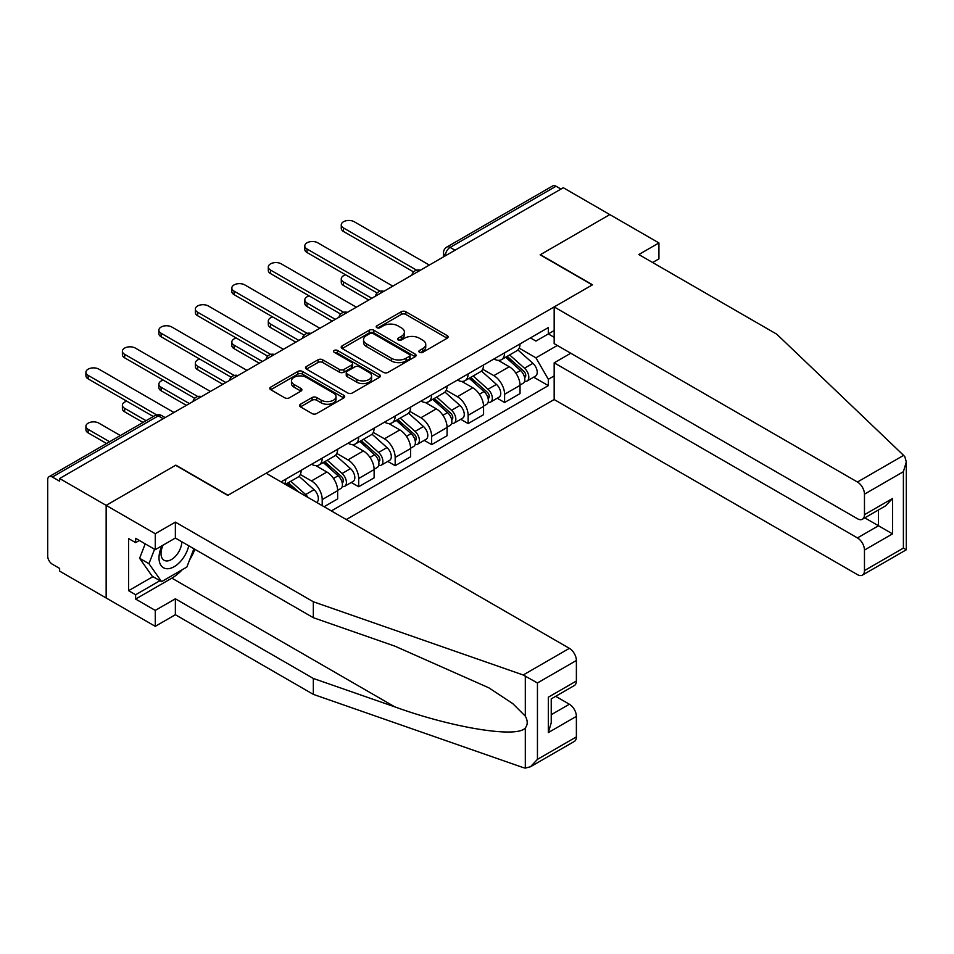 <?xml version="1.0" encoding="UTF-8"?>
<svg xmlns="http://www.w3.org/2000/svg" width="954" height="954" viewBox="0 0 954 954"><rect width="100%" height="100%" fill="white"/><g stroke="black" fill="none" stroke-linecap="round" stroke-linejoin="round"><path stroke-width="1.43" d="M419.557 352.324A2.278 1.312 0 0 0 422.765 352.324L447.152 338.241A3.244 1.872 0 0 0 448.106 336.917A3.244 1.872 0 0 0 447.152 335.593L405.844 311.743A3.244 1.872 0 0 0 401.252 311.743L376.866 325.827A2.278 1.312 0 0 0 376.198 326.745A2.278 1.312 0 0 0 376.866 327.675A2.278 1.312 0 0 0 380.074 327.675L383.234 325.851A10.387 5.998 0 0 1 397.925 325.851L401.36 327.842A10.387 5.998 0 0 1 404.401 332.087A10.387 5.998 0 0 1 401.36 336.321L398.212 338.145A2.278 1.312 0 0 0 397.544 339.075A2.278 1.312 0 0 0 398.212 340.006A2.278 1.312 0 0 0 401.419 340.006L404.579 338.181A10.387 5.998 0 0 1 419.271 338.181L422.705 340.161A10.387 5.998 0 0 1 425.746 344.406A10.387 5.998 0 0 1 422.705 348.651L419.557 350.464A2.278 1.312 0 0 0 418.889 351.394A2.278 1.312 0 0 0 419.557 352.324L419.557 350.464M300.486 404.234A3.244 1.872 0 0 0 299.544 405.557A3.244 1.872 0 0 0 300.486 406.881L312.077 413.571A3.244 1.872 0 0 0 316.668 413.571L343.75 397.937A3.244 1.872 0 0 0 344.704 396.614A3.244 1.872 0 0 0 343.75 395.29L302.442 371.44A3.244 1.872 0 0 0 297.851 371.44L270.769 387.074A3.244 1.872 0 0 0 269.815 388.397A3.244 1.872 0 0 0 270.769 389.721L284.769 397.806A3.244 1.872 0 0 0 289.36 397.806L300.951 391.116A3.244 1.872 0 0 0 301.905 389.792A3.244 1.872 0 0 0 300.951 388.469L294.011 384.462A8.681 5.008 0 0 1 291.459 380.908A8.681 5.008 0 0 1 296.825 376.281A8.681 5.008 0 0 1 306.282 377.367L333.483 393.072A8.681 5.008 0 0 1 336.023 396.614A8.681 5.008 0 0 1 330.668 401.252A8.681 5.008 0 0 1 321.2 400.155L316.668 397.544A3.244 1.872 0 0 0 312.077 397.544L300.486 404.234L300.486 406.881L312.077 400.239L312.077 397.544M59.625 478.514L563.289 187.723L609.821 214.59L540.143 254.813L592.291 284.924L227.982 495.245L175.834 465.147L106.156 505.37L59.625 478.514L59.625 481.21L52.375 477.024A6.618 3.816 -120 0 0 49.071 476.702A6.618 3.816 -120 0 0 47.7 479.719L47.7 556.134A6.618 3.816 -120 0 0 52.375 564.231L59.625 568.417L59.625 571.124L106.156 597.979L106.156 505.37L106.156 597.979L155.263 626.337L155.263 610.405L175.369 598.79L175.369 614.722L155.263 626.337M383.46 372.37A3.244 1.872 0 0 0 388.051 372.37L415.133 356.724A3.244 1.872 0 0 0 416.087 355.401A3.244 1.872 0 0 0 415.133 354.077L373.825 330.227A3.244 1.872 0 0 0 369.234 330.227L342.152 345.861A3.244 1.872 0 0 0 341.198 347.184A3.244 1.872 0 0 0 342.152 348.508L383.46 372.37M335.14 352.813A2.278 1.312 0 0 1 337.442 353.135L337.442 350.44L379.442 374.683A3.244 1.872 0 0 1 380.396 376.007A3.244 1.872 0 0 1 379.442 377.331L352.36 392.976A3.244 1.872 0 0 1 347.769 392.976L306.461 369.115L318.052 362.472L318.052 359.777L306.461 366.467A3.244 1.872 0 0 0 305.507 367.791A3.244 1.872 0 0 0 306.461 369.115L306.461 366.467M318.052 362.472A3.244 1.872 0 0 1 322.643 362.472L322.643 359.777A3.244 1.872 0 0 0 318.052 359.777M322.643 359.777L339.397 369.448A3.244 1.872 0 0 0 343.989 369.448L351.668 365.012A3.244 1.872 0 0 0 352.622 363.689A3.244 1.872 0 0 0 351.668 362.365L334.234 352.288A2.278 1.312 0 0 1 333.566 351.358A2.278 1.312 0 0 1 334.961 350.154A2.278 1.312 0 0 1 337.442 350.44M346.302 519.548L554.167 399.535L857.443 574.63A9.922 5.724 -120 0 0 862.404 575.119A9.922 5.724 -120 0 0 864.467 570.575L864.467 550.064A9.922 5.724 -120 0 0 857.443 537.913L878.491 525.761L892.527 533.858L864.467 550.064M455.034 250.222L450.121 247.384A6.618 3.816 60 0 0 446.806 247.062L552.736 185.911A6.618 3.816 60 0 1 556.039 186.233L450.121 247.384A6.618 3.816 120 0 0 445.446 255.493L445.446 255.755M560.952 189.071L556.039 186.233M504.594 352.825A15.216 8.777 60 0 1 501.446 359.658L516.877 350.738A15.216 8.777 -120 0 0 520.037 343.917M482.7 369.21L493.85 375.637A15.216 8.777 60 0 1 504.594 394.264L520.037 385.356A15.216 8.777 -120 0 0 509.281 366.73L498.226 360.35M520.037 385.356L520.037 393.597L504.594 402.505L497.201 398.235M501.446 359.658A15.216 8.777 60 0 1 493.957 358.966M504.594 394.264L504.594 402.505M468.128 373.885A15.216 8.777 60 0 1 464.968 380.718L480.411 371.798A15.216 8.777 -120 0 0 483.559 364.977M460.722 419.295L468.128 423.564L483.559 414.656L483.559 406.416A15.216 8.777 -120 0 0 472.802 387.789L461.748 381.409M464.968 380.718A15.216 8.777 60 0 1 457.479 380.026M446.222 390.269L457.371 396.697A15.216 8.777 60 0 1 468.128 415.324L468.128 423.564M431.649 394.944A15.216 8.777 60 0 1 428.501 401.777L443.932 392.857A15.216 8.777 -120 0 0 447.08 386.036M424.244 440.354L431.649 444.624L447.08 435.716L447.08 427.475A15.216 8.777 -120 0 0 436.324 408.849L425.281 402.469M428.501 401.777A15.216 8.777 60 0 1 421.012 401.085M409.743 411.329L420.893 417.757A15.216 8.777 60 0 1 431.649 436.395L431.649 444.624M395.171 416.004A15.216 8.777 60 0 1 392.022 422.837L407.453 413.929A15.216 8.777 -120 0 0 410.602 407.096M387.765 461.414L395.171 465.683L410.602 456.775L410.602 448.535A15.216 8.777 -120 0 0 399.845 429.908L388.803 423.528M392.022 422.837A15.216 8.777 60 0 1 384.534 422.145M373.264 432.389L384.414 438.816A15.216 8.777 60 0 1 395.171 457.455L395.171 465.683M358.692 437.063A15.216 8.777 60 0 1 355.544 443.896L370.975 434.988A15.216 8.777 -120 0 0 374.123 428.155M351.287 482.474L358.692 486.743L374.123 477.835L374.123 469.595A15.216 8.777 -120 0 0 363.367 450.968L352.324 444.588M355.544 443.896A15.216 8.777 60 0 1 348.055 443.205M336.786 453.448L347.936 459.876A15.216 8.777 60 0 1 358.692 478.514L358.692 486.743M322.213 458.123A15.216 8.777 60 0 1 319.065 464.956L334.496 456.048A15.216 8.777 -120 0 0 337.644 449.215M324.086 506.729L337.644 498.894L337.644 490.654A15.216 8.777 -120 0 0 326.888 472.027L315.846 465.647M319.065 464.956A15.216 8.777 60 0 1 311.576 464.264M300.307 474.508L311.457 480.935A15.216 8.777 60 0 1 322.213 499.574L322.213 505.644M285.401 484.393L298.018 477.107A15.216 8.777 -120 0 0 301.166 470.274M285.735 479.182A15.216 8.777 60 0 1 284.614 483.928M554.167 337.299L548.323 333.924L535.933 341.079L530.436 337.907M519.179 348.15L535.933 357.822L557.327 345.467M554.167 375.912L548.323 379.287L535.933 357.822M331.336 510.915L548.323 385.631L548.323 379.287M554.167 330.549L548.323 333.924L548.323 327.58L281.06 481.889M533.68 377.176L548.323 385.631M420.464 352.646L422.705 351.346A10.387 5.998 0 0 0 425.746 347.101L425.746 344.406M404.401 332.087L404.401 334.782A10.387 5.998 0 0 1 401.36 339.028L399.118 340.316M447.152 335.593L447.152 338.241L405.844 314.438A3.244 1.872 0 0 0 401.252 314.438L377.772 327.997M415.133 354.077L415.133 356.724L373.825 332.922A3.244 1.872 0 0 0 369.234 332.922L342.188 348.544M409.397 356.331A2.278 1.312 0 0 0 410.065 355.401A2.278 1.312 0 0 0 409.397 354.483L373.133 333.542A2.278 1.312 0 0 0 369.913 333.542L366.586 335.462A10.387 5.998 0 0 0 363.546 339.707A10.387 5.998 0 0 0 366.586 343.941L391.378 358.251A10.387 5.998 0 0 0 406.07 358.251L409.397 356.331L409.397 359.026A2.278 1.312 0 0 0 410.065 358.108L410.065 355.401M363.546 339.707L363.546 342.403A10.387 5.998 0 0 0 366.586 346.648L366.586 343.941M409.397 359.026L406.07 360.958A10.387 5.998 0 0 1 391.378 360.958L366.586 346.648M322.643 362.472L339.397 372.155A3.244 1.872 0 0 0 343.989 372.155L351.668 367.707A3.244 1.872 0 0 0 352.622 366.384L352.622 363.689M337.442 353.135L379.406 377.355M356.784 379.489A8.681 5.008 0 0 0 366.241 380.574A8.681 5.008 0 0 0 371.607 375.948A8.681 5.008 0 0 0 369.055 372.394L359.479 366.861A3.244 1.872 0 0 0 354.888 366.861L347.196 371.309A3.244 1.872 0 0 0 346.242 372.632A3.244 1.872 0 0 0 347.196 373.956L356.784 379.489L356.784 382.184A8.681 5.008 0 0 0 366.241 383.269A8.681 5.008 0 0 0 371.607 378.643L371.607 375.948M346.242 372.632L346.242 375.327A3.244 1.872 0 0 0 347.196 376.651L347.196 373.956M356.784 382.184L347.196 376.651M336.023 396.614L336.023 399.321A8.681 5.008 0 0 1 330.668 403.947A8.681 5.008 0 0 1 321.2 402.862L316.668 400.239A3.244 1.872 0 0 0 312.077 400.239M291.459 380.908L291.459 383.615A8.681 5.008 0 0 0 294.011 387.157L294.011 384.462M300.951 388.469L300.951 391.116L294.011 387.157M343.75 395.29L343.75 397.937L302.442 374.135A3.244 1.872 0 0 0 297.851 374.135L270.805 389.745M505.656 357.225L520.514 370.486A8.264 4.77 60 0 1 523.114 383.269L520.025 385.058M506.049 357.571L513.049 361.614M345.706 274.859A7.608 4.388 -0 0 0 341.27 278.842A7.608 4.388 -0 0 0 343.488 281.955L371.786 298.28M507.158 356.355L523.698 371.118A3.971 2.29 60 0 1 524.938 377.259A3.971 2.29 60 0 1 524.581 377.402M509.627 354.936L524.497 368.196A8.264 4.77 60 0 1 527.085 380.98A8.264 4.77 60 0 1 524.593 381.242M517.915 349.951L532.916 363.331A8.264 4.77 60 0 1 535.504 376.114L527.085 380.98M368.745 300.045L343.488 285.461A7.608 4.388 180 0 1 341.27 282.36L341.27 278.842M413.583 271.926L343.488 231.464A7.608 4.388 180 0 1 341.27 228.352L341.27 224.846A7.608 4.388 -0 0 0 343.488 227.946L416.6 270.161M429.312 265.069L354.244 221.745A7.608 4.388 -0 0 0 345.956 220.791A7.608 4.388 -0 0 0 341.27 224.846M469.177 378.285L484.048 391.545A8.264 4.77 60 0 1 486.635 404.329L483.547 406.118M469.571 378.631L476.571 382.673M309.227 295.919A7.608 4.388 -0 0 0 304.791 299.902A7.608 4.388 -0 0 0 307.021 303.014L335.307 319.34M470.68 377.414L487.22 392.177A3.971 2.29 60 0 1 488.46 398.319A3.971 2.29 60 0 1 488.102 398.462M473.148 375.995L488.019 389.256A8.264 4.77 60 0 1 490.606 402.039A8.264 4.77 60 0 1 488.114 402.302M481.436 371.011L496.438 384.39A8.264 4.77 60 0 1 499.025 397.174L490.606 402.039M332.266 321.104L307.021 306.52A7.608 4.388 180 0 1 304.791 303.42L304.791 299.902M432.699 399.344L447.569 412.605A8.264 4.77 60 0 1 450.157 425.389L447.08 427.177M433.092 399.702L440.092 403.733M272.749 316.978A7.608 4.388 -0 0 0 268.312 320.961A7.608 4.388 -0 0 0 270.542 324.074L298.829 340.399M434.201 398.474L450.741 413.237A3.971 2.29 60 0 1 451.981 419.378A3.971 2.29 60 0 1 451.624 419.522M436.682 397.055L451.54 410.315A8.264 4.77 60 0 1 454.14 423.099A8.264 4.77 60 0 1 451.636 423.361M444.969 392.07L459.959 405.45A8.264 4.77 60 0 1 462.547 418.234L454.14 423.099M295.788 342.164L270.542 327.58A7.608 4.388 180 0 1 268.312 324.479L268.312 320.961M903.605 455.368L904.869 456.811L906.3 461.915L903.39 471.693L864.467 494.172A9.922 5.724 -120 0 0 857.443 482.02L903.605 455.368L776.771 334.198L638.822 254.539L658.928 242.936L609.821 214.59L540.381 254.682L592.517 284.781L554.167 306.926L857.443 482.02M658.928 242.936L658.928 258.868L652.619 262.505M554.167 399.535L554.167 362.818L857.443 537.913M554.167 306.926L554.167 343.643L857.443 518.737A9.922 5.724 -120 0 0 862.404 519.226A9.922 5.724 -120 0 0 864.467 514.683L864.467 494.172M570.778 353.23L554.167 362.818M864.801 517.855L878.491 525.761L878.491 509.949M864.467 514.683L892.527 498.489L885.503 505.894L862.404 519.226M864.467 570.575L903.39 548.097L904.869 548.955M175.369 598.79L313.329 678.449L313.329 694.369L523.209 767.6L525.308 768.089L530.436 766.777L537.448 759.372L576.383 736.893A9.922 5.724 60 0 1 574.332 741.437L530.436 766.777M313.329 678.449L394.873 706.89C452.792 727.938 517.688 738.396 525.308 727.902C527.848 724.706 527.848 720.783 525.308 716.144L512.715 703.563L488.877 687.834L394.873 646.144L313.329 617.691L175.369 538.044L155.263 549.659L135.623 538.318L135.623 542.635L128.599 538.581L128.599 590.693L135.623 594.747L159.938 580.7M313.329 694.369L175.369 614.722M576.383 660.49L537.448 682.969L523.209 674.991L313.329 601.759L175.369 522.112L155.263 533.727L106.156 505.37L175.608 465.278L227.744 495.388L266.094 473.244L569.371 648.338A9.922 5.724 60 0 1 576.383 660.49L576.383 681.013A9.922 5.724 60 0 1 574.332 685.544L551.233 698.888L551.233 722.798L548.323 732.577L548.323 697.207C552.116 699.389 552.116 699.389 548.323 697.207L576.383 681.013M155.263 533.727L155.263 549.659M182.178 569.753A37.206 21.477 -60 0 1 171.863 578.136L135.623 599.064L155.263 610.405M135.623 599.064L135.623 594.747M175.369 522.112L175.369 538.044M313.329 601.759L313.329 617.691M551.233 714.701L569.371 704.231A9.922 5.724 60 0 1 576.383 716.382L576.383 736.893M569.371 704.231L555.669 696.325M194.843 549.289A37.206 21.477 -60 0 1 189.56 560.022M139.356 540.477L135.623 542.635M128.599 590.693L152.926 576.657M161.953 545.783A21.489 12.414 120 0 0 159.008 557.887A21.489 12.414 120 0 0 171.982 567.761A21.489 12.414 120 0 0 188.749 545.771M163.098 545.128A14.715 8.491 120 0 0 161.023 553.523A14.715 8.491 120 0 0 164.076 560.26A14.715 8.491 120 0 0 175.309 556.432A14.715 8.491 120 0 0 181.832 541.777M193.924 548.753L186.829 567.07L161.584 581.642L152.223 576.252L139.606 558.293L145.211 543.852M161.584 581.642L148.955 563.695L154.56 549.254M139.606 558.293L148.955 563.695M377.104 292.985L307.021 252.524A7.608 4.388 180 0 1 304.791 249.411L304.791 245.905A7.608 4.388 -0 0 0 307.021 249.006L380.133 291.22M392.833 286.14L317.777 242.805A7.608 4.388 -0 0 0 309.478 241.851A7.608 4.388 -0 0 0 304.791 245.905M340.638 314.045L270.542 273.583A7.608 4.388 180 0 1 268.312 270.471L268.312 266.965A7.608 4.388 -0 0 0 270.542 270.065L343.655 312.28M356.355 307.2L281.299 263.864A7.608 4.388 -0 0 0 273.011 262.91A7.608 4.388 -0 0 0 268.312 266.965M396.22 420.404L411.091 433.665A8.264 4.77 60 0 1 413.678 446.448L410.602 448.237M396.614 420.762L403.614 424.792M236.27 338.038A7.608 4.388 -0 0 0 231.834 342.021A7.608 4.388 -0 0 0 234.064 345.133L262.35 361.459M397.723 419.533L414.263 434.297A3.971 2.29 60 0 1 415.503 440.438A3.971 2.29 60 0 1 415.145 440.581M400.203 418.114L415.062 431.375A8.264 4.77 60 0 1 417.661 444.159A8.264 4.77 60 0 1 415.157 444.421M408.491 413.13L423.481 426.51A8.264 4.77 60 0 1 426.08 439.293L417.661 444.159M259.309 363.224L234.064 348.639A7.608 4.388 180 0 1 231.834 345.539L231.834 342.021M359.741 441.463L374.612 454.724A8.264 4.77 60 0 1 377.2 467.508L374.123 469.296M360.135 441.821L367.135 445.852M199.791 359.098A7.608 4.388 -0 0 0 195.355 363.08A7.608 4.388 -0 0 0 197.585 366.193L225.871 382.53M361.244 440.605L377.784 455.356A3.971 2.29 60 0 1 379.036 461.497A3.971 2.29 60 0 1 378.666 461.641M363.724 439.174L378.583 452.434A8.264 4.77 60 0 1 381.183 465.218A8.264 4.77 60 0 1 378.678 465.48M372.012 434.189L387.002 447.569A8.264 4.77 60 0 1 389.602 460.353L381.183 465.218M222.831 384.283L197.585 369.699A7.608 4.388 180 0 1 195.355 366.598L195.355 363.08M323.275 462.523L338.133 475.784A8.264 4.77 60 0 1 340.733 488.567L337.644 490.356M323.668 462.881L330.656 466.911M163.313 380.157A7.608 4.388 -0 0 0 158.877 384.14A7.608 4.388 -0 0 0 161.107 387.252L189.405 403.59M324.765 461.664L341.305 476.416A3.971 2.29 60 0 1 342.558 482.557A3.971 2.29 60 0 1 342.188 482.7M327.246 460.233L342.104 473.494A8.264 4.77 60 0 1 344.704 486.278A8.264 4.77 60 0 1 342.212 486.54M335.534 455.249L350.523 468.629A8.264 4.77 60 0 1 353.123 481.412L344.704 486.278M186.364 405.343L161.107 390.758A7.608 4.388 180 0 1 158.877 387.658L158.877 384.14M304.159 335.104L234.064 294.643A7.608 4.388 180 0 1 231.834 291.53L231.834 288.025A7.608 4.388 -0 0 0 234.064 291.125L307.176 333.34M319.876 328.259L244.82 284.924A7.608 4.388 -0 0 0 236.532 283.97A7.608 4.388 -0 0 0 231.834 288.025M267.68 356.164L197.585 315.702A7.608 4.388 180 0 1 195.355 312.59L195.355 309.084A7.608 4.388 -0 0 0 197.585 312.185L270.697 354.399M283.398 349.319L208.342 305.984A7.608 4.388 -0 0 0 200.054 305.03A7.608 4.388 -0 0 0 195.355 309.084M231.202 377.224L161.107 336.762A7.608 4.388 180 0 1 158.877 333.65L158.877 330.144A7.608 4.388 -0 0 0 161.107 333.244L234.219 375.459M246.919 370.379L171.863 327.043A7.608 4.388 -0 0 0 163.575 326.089A7.608 4.388 -0 0 0 158.877 330.144M286.796 483.583L291.9 488.138M287.19 483.94L294.178 487.971M126.834 401.217A7.608 4.388 -0 0 0 122.398 405.2A7.608 4.388 -0 0 0 124.628 408.312L146.069 420.69M298.888 492.181L288.287 482.724M290.767 481.293L305.626 494.554A8.264 4.77 60 0 1 308.023 497.451M299.055 476.308L314.045 489.688A8.264 4.77 60 0 1 316.68 502.448M143.04 422.443L124.628 411.818A7.608 4.388 180 0 1 122.398 408.717L122.398 405.2M194.723 398.283L124.628 357.822A7.608 4.388 180 0 1 122.398 354.709L122.398 351.203A7.608 4.388 -0 0 0 124.628 354.304L197.74 396.518M210.44 391.438L135.385 348.103A7.608 4.388 -0 0 0 127.097 347.149A7.608 4.388 -0 0 0 122.398 351.203M120.359 435.537L98.906 423.159A7.608 4.388 -0 0 0 90.618 422.205A7.608 4.388 -0 0 0 85.92 426.259A7.608 4.388 -0 0 0 88.15 429.372L109.603 441.75M106.562 443.503L88.15 432.877A7.608 4.388 180 0 1 85.92 429.777L85.92 426.259M153.32 416.504L88.15 378.881A7.608 4.388 180 0 1 85.92 375.769L85.92 372.263A7.608 4.388 -0 0 0 88.15 375.375L156.587 414.883M173.962 412.498L98.906 369.162A7.608 4.388 -0 0 0 90.618 368.208A7.608 4.388 -0 0 0 85.92 372.263M445.673 255.624L445.446 255.493A6.618 3.816 0 0 1 443.503 252.786L443.503 256.876M322.213 499.574L337.644 490.654M358.692 478.514L374.123 469.595M395.171 457.455L410.602 448.535M431.649 436.395L447.08 427.475M468.128 415.324L483.559 406.416M311.457 480.935L326.888 472.027M347.936 459.876L363.367 450.968M384.414 438.816L399.845 429.908M420.893 417.757L436.324 408.849M457.371 396.697L472.802 387.789M493.85 375.637L509.281 366.73M419.772 270.578A6.618 3.816 120 0 0 416.862 272.26M383.305 291.638A6.618 3.816 120 0 0 380.384 293.319M346.827 312.697A6.618 3.816 120 0 0 343.905 314.379M310.348 333.757A6.618 3.816 120 0 0 307.426 335.438M273.87 354.816A6.618 3.816 120 0 0 270.948 356.498M237.391 375.876A6.618 3.816 120 0 0 234.469 377.557M200.912 396.936A6.618 3.816 120 0 0 197.991 398.617M163.206 418.699L158.304 415.872L52.375 477.024M165.149 417.59L161.608 415.539A6.618 3.816 120 0 0 158.304 415.872A6.618 3.816 60 0 0 154.989 415.539L49.071 476.702M422.705 351.346L422.705 348.651M398.212 340.006L398.212 338.145M401.36 339.028L401.36 336.321M376.866 327.675L376.866 325.827M401.252 314.438L401.252 311.743M405.844 314.438L405.844 311.743M342.152 348.508L342.152 345.861M369.234 332.922L369.234 330.227M373.825 332.922L373.825 330.227M391.378 360.958L391.378 358.251M406.07 360.958L406.07 358.251M339.397 372.155L339.397 369.448M343.989 372.155L343.989 369.448M351.668 367.707L351.668 365.012M379.442 377.331L379.442 374.683M316.668 400.239L316.668 397.544M321.2 402.862L321.2 400.155M270.769 389.721L270.769 387.074M297.851 374.135L297.851 371.44M302.442 374.135L302.442 371.44M520.514 370.486L515.887 373.169M525.761 375.435L524.271 376.293M532.916 363.331L524.497 368.196M343.488 285.461L343.488 281.955M343.488 227.946L343.488 231.464M484.048 391.545L479.409 394.229M489.283 396.494L487.792 397.353M496.438 384.39L488.019 389.256M307.021 306.52L307.021 303.014M447.569 412.605L442.93 415.288M452.804 417.554L451.314 418.412M459.959 405.45L451.54 410.315M270.542 327.58L270.542 324.074M903.39 548.097L903.39 471.693M892.527 498.489L892.527 533.858M525.308 768.089L525.308 727.902M525.308 716.144L525.308 675.957M537.448 682.969L537.448 759.372M576.383 716.382L548.323 732.577M523.209 674.991L569.371 648.338M171.863 578.136L394.873 706.89M307.021 249.006L307.021 252.524M270.542 270.065L270.542 273.583M411.091 433.665L406.452 436.348M416.326 438.613L414.835 439.472M423.481 426.51L415.062 431.375M234.064 348.639L234.064 345.133M374.612 454.724L369.973 457.407M379.847 459.673L378.368 460.532M387.002 447.569L378.583 452.434M197.585 369.699L197.585 366.193M338.133 475.784L333.495 478.467M343.38 480.733L341.89 481.603M350.523 468.629L342.104 473.494M161.107 390.758L161.107 387.252M234.064 291.125L234.064 294.643M197.585 312.185L197.585 315.702M161.107 333.244L161.107 336.762M314.045 489.688L305.626 494.554M124.628 411.818L124.628 408.312M124.628 354.304L124.628 357.822M88.15 432.877L88.15 429.372M88.15 375.375L88.15 378.881M420.344 270.256A6.618 6.618 0 0 0 411.854 275.157M383.866 291.316A6.618 6.618 0 0 0 375.375 296.217M347.387 312.375A6.618 6.618 0 0 0 338.897 317.277M310.909 333.435A6.618 6.618 0 0 0 302.418 338.336M274.43 354.494A6.618 6.618 0 0 0 265.939 359.396M237.951 375.554A6.618 6.618 0 0 0 229.473 380.455M201.473 396.614A6.618 6.618 0 0 0 192.994 401.515M161.608 415.539A6.618 6.618 0 0 0 154.989 415.539M446.806 247.062A6.618 6.618 0 0 0 443.503 252.786M906.3 461.915L906.3 549.778L862.404 575.119"/></g></svg>
